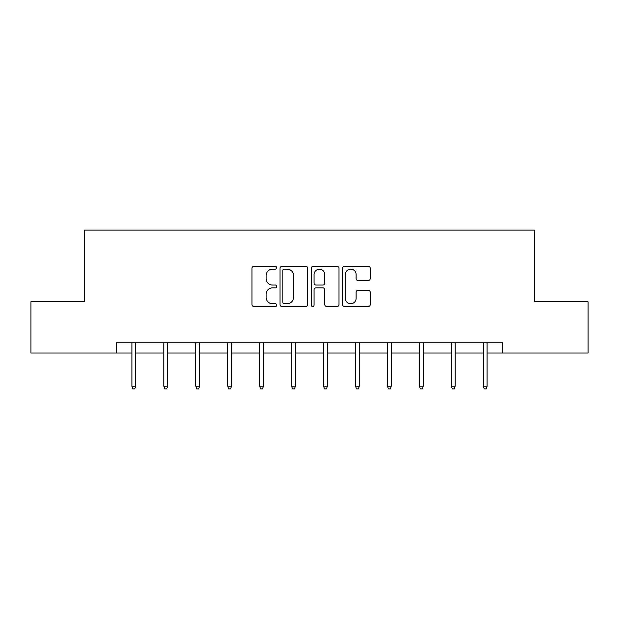 <?xml version="1.0" encoding="UTF-8"?>
<svg xmlns="http://www.w3.org/2000/svg" width="619" height="619" viewBox="0 0 619 619"><rect width="100%" height="100%" fill="white"/><g stroke="black" fill="none" stroke-linecap="round" stroke-linejoin="round"><path stroke-width="0.93" d="M276.732 267.741A1.408 1.408 0 0 0 275.323 266.332L253.96 266.332A2.012 2.012 0 0 0 251.948 268.344L251.948 304.533A2.012 2.012 0 0 0 253.96 306.544L275.323 306.544A1.408 1.408 0 0 0 276.732 305.136A1.408 1.408 0 0 0 275.323 303.728L272.561 303.728A6.43 6.43 0 0 1 266.124 297.29L266.124 294.28A6.43 6.43 0 0 1 272.561 287.843L275.323 287.843A1.408 1.408 0 0 0 276.732 286.435A1.408 1.408 0 0 0 275.323 285.034L272.561 285.034A6.43 6.43 0 0 1 266.124 278.596L266.124 275.579A6.43 6.43 0 0 1 272.561 269.149L275.323 269.149A1.408 1.408 0 0 0 276.732 267.741M368.251 280.508A2.012 2.012 0 0 0 370.263 278.496L370.263 268.344A2.012 2.012 0 0 0 368.251 266.332L344.528 266.332A2.012 2.012 0 0 0 342.524 268.344L342.524 304.533A2.012 2.012 0 0 0 344.528 306.544L368.251 306.544A2.012 2.012 0 0 0 370.263 304.533L370.263 292.269A2.012 2.012 0 0 0 368.251 290.257L358.099 290.257A2.012 2.012 0 0 0 356.087 292.269L356.087 298.35A5.378 5.378 0 0 1 350.71 303.728A5.378 5.378 0 0 1 345.332 298.35L345.332 274.526A5.378 5.378 0 0 1 350.71 269.149A5.378 5.378 0 0 1 356.087 274.526L356.087 278.496A2.012 2.012 0 0 0 358.099 280.508L368.251 280.508M116.457 353L30.95 353L30.95 301.801L84.509 301.801L84.509 230.113L534.491 230.113L534.491 301.801L588.05 301.801L588.05 353L502.543 353L502.543 342.764L116.457 342.764L116.457 353L131.924 353M307.744 268.344A2.012 2.012 0 0 0 305.732 266.332L282.009 266.332A2.012 2.012 0 0 0 279.997 268.344L279.997 304.533A2.012 2.012 0 0 0 282.009 306.544L305.732 306.544A2.012 2.012 0 0 0 307.744 304.533L307.744 268.344M313.268 266.332L336.991 266.332A2.012 2.012 0 0 1 339.003 268.344L339.003 304.533A2.012 2.012 0 0 1 336.991 306.544L326.84 306.544A2.012 2.012 0 0 1 324.828 304.533L324.828 289.854A2.012 2.012 0 0 0 322.816 287.843L316.085 287.843A2.012 2.012 0 0 0 314.073 289.854L314.073 305.136A1.408 1.408 0 0 1 312.665 306.544A1.408 1.408 0 0 1 311.256 305.136L311.256 268.344A2.012 2.012 0 0 1 313.268 266.332M135.607 353L163.873 353M167.563 353L195.828 353M199.511 353L227.777 353M231.467 353L259.732 353M263.415 353L291.681 353M295.371 353L323.629 353M327.319 353L355.585 353M359.268 353L387.533 353M391.223 353L419.489 353M423.172 353L451.437 353M455.127 353L483.393 353M487.076 353L502.543 353M284.222 269.149A1.408 1.408 0 0 0 282.813 270.557L282.813 302.32A1.408 1.408 0 0 0 284.222 303.728L287.131 303.728A6.43 6.43 0 0 0 293.568 297.29L293.568 275.579A6.43 6.43 0 0 0 287.131 269.149L284.222 269.149M324.828 274.627A5.378 5.378 0 0 0 319.45 269.25A5.378 5.378 0 0 0 314.073 274.627L314.073 283.022A2.012 2.012 0 0 0 316.085 285.034L322.816 285.034A2.012 2.012 0 0 0 324.828 283.022L324.828 274.627M131.924 386.225L132.745 388.887L134.795 388.887L135.607 386.225L131.924 386.225L131.924 342.764M135.607 386.225L135.607 342.764M163.873 386.225L164.693 388.887L166.743 388.887L167.563 386.225L163.873 386.225L163.873 342.764M167.563 386.225L167.563 342.764M195.828 386.225L196.649 388.887L198.691 388.887L199.511 386.225L195.828 386.225L195.828 342.764M199.511 386.225L199.511 342.764M227.777 386.225L228.597 388.887L230.647 388.887L231.467 386.225L227.777 386.225L227.777 342.764M231.467 386.225L231.467 342.764M259.732 386.225L260.553 388.887L262.595 388.887L263.415 386.225L259.732 386.225L259.732 342.764M263.415 386.225L263.415 342.764M291.681 386.225L292.501 388.887L294.551 388.887L295.371 386.225L291.681 386.225L291.681 342.764M295.371 386.225L295.371 342.764M323.629 386.225L324.449 388.887L326.499 388.887L327.319 386.225L323.629 386.225L323.629 342.764M327.319 386.225L327.319 342.764M355.585 386.225L356.405 388.887L358.447 388.887L359.268 386.225L355.585 386.225L355.585 342.764M359.268 386.225L359.268 342.764M387.533 386.225L388.353 388.887L390.403 388.887L391.223 386.225L387.533 386.225L387.533 342.764M391.223 386.225L391.223 342.764M419.489 386.225L420.309 388.887L422.351 388.887L423.172 386.225L419.489 386.225L419.489 342.764M423.172 386.225L423.172 342.764M451.437 386.225L452.257 388.887L454.307 388.887L455.127 386.225L451.437 386.225L451.437 342.764M455.127 386.225L455.127 342.764M483.393 386.225L484.205 388.887L486.255 388.887L487.076 386.225L483.393 386.225L483.393 342.764M487.076 386.225L487.076 342.764"/></g></svg>

